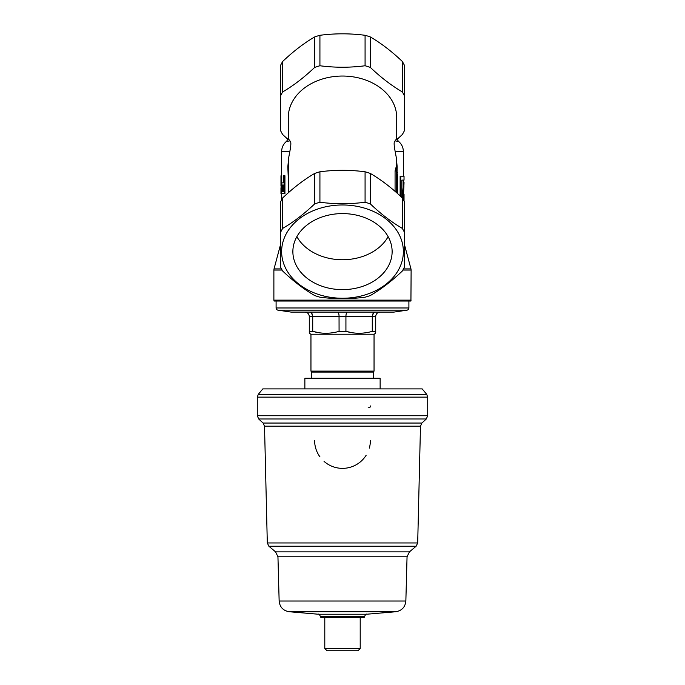 <?xml version="1.0" encoding="UTF-8"?>
<svg xmlns="http://www.w3.org/2000/svg" width="685" height="685" viewBox="0 0 685 685"><rect width="100%" height="100%" fill="white"/><g stroke="black" fill="none" stroke-linecap="round" stroke-linejoin="round"><path stroke-width="1.03" d="M380.132 388.9L380.132 378.274L304.868 378.274L304.868 388.9M342.5 616.885L320.366 616.885L320.366 616.431L364.634 616.431L364.634 616.885L342.5 616.885M364.634 616.885L363.966 617.545L321.034 617.545L320.366 616.885M324.793 648.532L327.002 650.75L357.998 650.75L360.207 648.532L324.793 648.532L324.793 617.545M258.305 394.312L426.695 394.312L422.183 388.9L262.817 388.9L258.305 394.312L257.286 397.146L257.286 415.735L258.707 418.989L426.293 418.989L427.714 415.735L257.286 415.735M368.179 407.738C369.712 407.849 370.448 407.25 370.388 405.94M314.612 440.472A27.888 27.888 0 0 0 319.946 456.878M324.048 461.382A27.888 27.888 0 0 0 366.167 455.225M369.309 448.161A27.888 27.888 0 0 0 370.388 440.472M375.705 333.193L375.705 331.352L372.28 331.352L372.28 316.521L375.705 316.521C375.979 313.816 377.461 312.343 380.132 312.095C377.461 312.343 375.979 313.816 375.705 316.521L375.705 333.27L374.044 334.229L310.956 334.229L309.295 333.27L309.295 331.352L309.295 333.27M347.329 312.095C346.473 312.343 346.002 313.816 345.925 316.521L345.925 331.352C354.659 333.886 363.444 333.886 372.28 331.352M352.415 332.764L345.925 331.352L339.075 331.352L339.041 315.494M319.073 332.739L312.72 331.352C321.462 333.886 330.238 333.886 339.075 331.352M309.697 312.095C311.521 312.343 312.523 313.816 312.72 316.521L312.72 331.352L309.295 331.352L309.295 316.521C309.021 313.816 307.539 312.343 304.868 312.095M310.956 334.229L310.956 371.107L374.044 371.107L374.044 334.229M374.044 371.107L373.488 372.066L311.512 372.066L310.956 371.107M311.512 372.066L311.512 378.274M373.488 372.066L373.488 378.274M407.01 310.159A2.218 2.218 0 0 0 408.902 307.976L408.902 301.032L276.098 301.032L276.098 307.976A2.218 2.218 0 0 0 277.99 310.159L291.039 312.095L393.961 312.095L407.01 310.159L277.99 310.159M332.936 332.704L332.405 332.79M366.141 332.704L365.61 332.79M337.671 312.095C338.527 312.343 338.998 313.816 339.075 316.521L312.72 316.521L311.615 313.105M375.303 312.095C373.479 312.343 372.477 313.816 372.28 316.521L345.925 316.521L345.959 315.494M372.28 316.521L373.385 313.105M392.128 251.609A49.628 38.017 180 0 0 342.5 213.592A49.628 38.017 180 0 0 292.872 251.609A49.628 38.017 180 0 0 342.5 289.627A49.628 38.017 180 0 0 392.128 251.609M403.371 251.609A60.871 46.631 0 0 1 342.5 298.24A60.871 46.631 0 0 1 281.629 251.609A60.871 46.631 0 0 1 342.5 204.978A60.871 46.631 0 0 1 403.371 251.609M314.638 173.459A65.957 50.527 0 0 1 319.921 171.781L319.921 202.246C334.965 204.207 350.018 204.207 365.079 202.246L365.079 171.781A65.957 50.527 0 0 1 370.362 173.459L370.362 203.924C380.937 213.985 391.58 222.137 402.292 228.379L402.292 197.914A65.957 50.527 0 0 1 404.475 201.964L404.475 267.013A65.957 50.527 180 0 1 402.292 271.063C391.709 281.124 381.074 289.275 370.362 295.518A65.957 50.527 180 0 1 365.079 297.196C350.018 299.157 334.965 299.157 319.921 297.196A65.957 50.527 180 0 1 314.638 295.518C304.063 289.378 293.42 281.227 282.708 271.063A65.957 50.527 180 0 1 280.525 267.013L280.525 201.964A65.957 50.527 0 0 1 282.708 197.914L282.708 228.379C293.291 222.24 303.926 214.088 314.638 203.924L314.638 173.459C304.063 179.598 293.42 187.75 282.708 197.914M288.008 139.44L282.708 134.577A65.957 50.527 180 0 1 280.525 130.527L280.525 65.469A65.957 50.527 0 0 1 282.708 61.427L282.708 91.893C293.291 85.753 303.926 77.593 314.638 67.43L314.638 36.964C304.063 43.112 293.42 51.264 282.708 61.427M402.292 61.427C391.709 51.366 381.074 43.215 370.362 36.964L370.362 67.43C380.937 77.491 391.58 85.642 402.292 91.893L402.292 61.427A65.957 50.527 0 0 1 404.475 65.469L404.475 130.527A65.957 50.527 180 0 1 402.292 134.577L396.992 139.44M288.274 192.819L288.274 166.84L288.762 157.276L289.806 151.625C291.245 144.466 291.193 140.896 289.669 140.913L288.274 138.019L288.274 117.589A54.226 41.545 0 0 1 342.5 76.044A54.226 41.545 0 0 1 396.726 117.589L396.726 138.019L395.331 140.913C393.798 140.913 393.755 144.484 395.194 151.625L396.238 157.276L396.726 166.84L397.18 166.84L397.043 172.586M395.074 191.363L395.074 171.01L395.767 167.902L396.726 167.902L396.726 166.84M365.079 171.781C350.018 169.82 334.965 169.82 319.921 171.781M402.292 197.914C391.709 187.853 381.074 179.701 370.362 173.459M411.12 300.141L273.88 300.141L274.068 301.032L410.931 301.032L411.12 270.044L402.891 270.044M401.915 197.563L401.915 180.086L404.03 180.086L404.03 176.191L400.134 176.191L400.134 195.901M280.978 185.798L280.978 175.754L281.732 175.754L281.732 183.511M281.732 193.127L280.978 193.59L280.97 187.81M284.934 193.59L282.468 193.59C281.689 193.966 281.304 192.228 281.329 188.384C281.304 184.565 281.663 182.732 282.425 182.886L283.573 182.886L283.573 175.754L284.934 175.754L284.934 193.59L282.468 193.59M288.274 177.458L287.82 166.84L288.762 157.276M396.238 157.276L397.18 166.84M396.726 167.902L396.726 192.819M319.921 65.76C334.965 67.721 350.018 67.721 365.079 65.76L365.079 35.295C350.018 33.334 334.965 33.334 319.921 35.295L319.921 65.76A65.957 50.527 180 0 0 314.638 67.43M404.475 95.934A65.957 50.527 180 0 0 402.292 91.893M370.362 67.43A65.957 50.527 180 0 0 365.079 65.76M282.708 91.893A65.957 50.527 180 0 0 280.525 95.934M314.638 36.964A65.957 50.527 0 0 1 319.921 35.295M365.079 35.295A65.957 50.527 0 0 1 370.362 36.964M404.475 232.429A65.957 50.527 180 0 0 402.292 228.379M370.362 203.924A65.957 50.527 180 0 0 365.079 202.246M319.921 202.246A65.957 50.527 180 0 0 314.638 203.924M282.708 228.379A65.957 50.527 180 0 0 280.525 232.429M398.336 141.418L395.331 140.913M289.669 140.913L286.664 141.418M288.274 166.84L287.82 166.84M397.394 181.653L397.394 173.793L396.726 173.793M397.394 180.498L396.726 180.498M397.394 193.41L397.394 183.023L396.726 183.023M397.394 183.023L397.394 181.859L396.726 181.859M397.394 189.599L396.726 189.599M283.573 175.754L284.934 175.754M284.301 175.754L284.301 193.59M281.646 188.315C281.663 190.713 281.92 191.766 282.434 191.475L283.573 191.475L283.573 185.001L282.425 185.001C281.912 184.822 281.655 185.926 281.646 188.315L282.306 188.315C282.314 190.713 282.58 191.766 283.085 191.475M284.207 185.001L283.068 185.001C282.571 184.822 282.314 185.926 282.306 188.315M283.068 185.001L282.425 185.001M281.073 175.754L281.073 193.59L281.732 193.59M281.518 193.59L282.177 193.59M296.87 236.667A49.628 38.017 180 0 0 342.5 259.743A49.628 38.017 180 0 0 388.13 236.667M400.768 176.191L400.768 196.492M402.626 198.479L404.03 182.518L403.328 199.72M403.962 200.91L404.03 194.206L404.03 201.056M401.992 197.64L403.354 186.945L404.013 186.945M403.354 186.945L403.354 182.518L404.013 182.518M407.053 556.785L277.947 556.785L275.584 551.879L409.416 551.879L407.053 556.785L405.854 601.019L279.146 601.019C279.814 607.158 283.188 610.729 289.275 611.748L395.724 611.748L366.663 614.231L318.337 614.231L289.275 611.748M417.696 542.957L267.304 542.957L264.521 426.19L420.479 426.19L417.696 542.957L416.12 546.236L268.88 546.236L275.584 551.879M426.695 394.312L427.714 397.146L257.286 397.146M420.479 426.19L421.9 423.047L263.1 423.047L264.521 426.19M408.902 307.976L276.098 307.976M345.925 316.521L339.075 316.521M312.72 316.521L309.295 316.521M280.525 244.682L274.034 268.905L281.475 268.905M282.109 270.044L273.88 270.044L274.034 268.905M281.629 175.754L281.629 151.625L289.806 151.625M395.194 151.625L403.371 151.625L403.371 176.191M403.525 268.905L410.966 268.905L411.12 270.044M396.204 192.348L396.726 192.348M395.074 171.01L396.726 171.01M366.663 614.231C366.184 613.726 365.507 614.462 364.634 616.431M279.146 601.019L277.947 556.785M427.714 397.146L427.714 415.735M421.9 423.047L426.293 418.989M263.1 423.047L258.707 418.989M409.416 551.879L416.12 546.236M267.304 542.957L268.88 546.236M360.207 617.545L360.207 648.532M318.337 614.231C318.816 613.726 319.493 614.462 320.366 616.431M405.854 601.019C405.186 607.158 401.812 610.729 395.724 611.748M281.629 199.789L281.629 193.59M398.233 141.136C401.564 143.833 403.277 147.335 403.371 151.625M281.629 151.625C281.723 147.335 283.436 143.833 286.767 141.136M404.475 244.682L410.966 268.905M273.88 300.141L273.88 270.044M398.233 141.127L396.726 138.019M288.274 138.019L286.767 141.127M396.726 172.586L397.394 172.586M396.726 188.546L397.394 188.546M403.371 182.518L403.371 180.086"/></g></svg>
